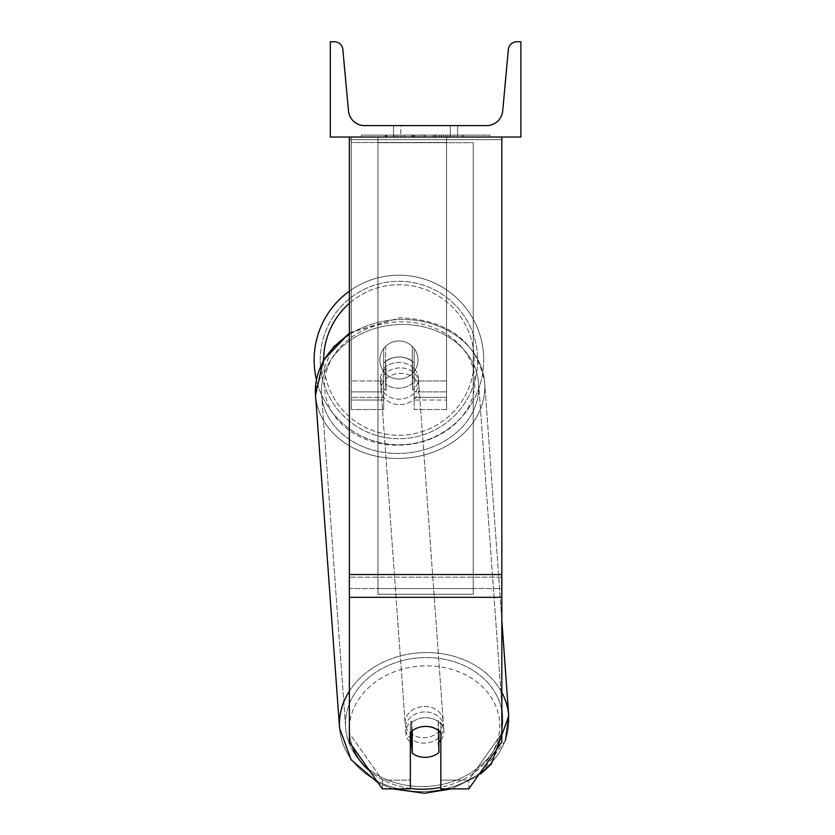 <?xml version="1.0" encoding="UTF-8"?>
<svg xmlns="http://www.w3.org/2000/svg" width="835" height="835" viewBox="0 0 835 835"><rect width="100%" height="100%" fill="white"/><g stroke="black" fill="none" stroke-linecap="round" stroke-linejoin="round"><path stroke-width="0.63" stroke-dasharray="4.17 3.13" d="M501.825 574.543L501.825 139.685L501.825 579.834L501.825 574.543L349.374 574.543L349.374 597.328L349.374 579.834L349.374 588.581L501.825 588.581L501.825 579.834L501.825 742.033L468.821 788.866L468.821 780.12L501.825 733.297L501.825 742.033L501.825 588.581L349.374 588.581L349.374 742.033L349.374 733.297L382.378 780.12L382.378 788.866L410.35 788.866L410.35 723.924L410.35 788.866L410.35 780.12L382.378 780.12L382.378 788.866L349.374 742.033L349.374 733.297L382.378 780.12L410.35 780.12L410.35 723.924A19.059 15.614 180 0 1 425.599 717.683A19.059 15.614 180 0 1 440.849 723.924L440.849 788.866L468.821 788.866L468.821 780.12L440.849 780.12L440.849 788.866L440.849 723.924L440.849 780.12L468.821 780.12L501.825 733.297L501.825 137.034L349.374 137.034L349.374 577.183L349.374 137.034L349.374 139.685L501.825 139.685L501.825 137.034L349.374 137.034M425.599 726.429A19.059 15.614 180 0 1 440.849 732.671L440.849 723.924A19.059 15.614 0 0 0 425.599 717.683A19.059 15.614 0 0 0 410.35 723.924L410.35 732.671A19.059 15.614 180 0 1 425.599 726.429M349.374 574.543L349.374 139.685L501.825 139.685L501.825 137.034M398.921 356.973A19.059 15.614 180 0 0 383.672 363.225L383.672 368.684A19.059 15.614 0 0 1 398.921 362.442A19.059 15.614 0 0 1 414.16 368.684L414.16 363.225A19.059 15.614 180 0 0 398.921 356.973A19.059 15.614 0 0 0 383.672 363.225L383.672 348.56A19.059 19.059 0 0 1 414.16 348.56L414.16 409.547L446.558 409.547L446.558 142.503L351.274 142.503L351.274 397.356L351.274 137.034L351.274 142.503L446.558 142.503L446.558 137.034L351.274 137.034L351.274 409.547L351.274 137.034L351.274 409.547L351.274 137.034L446.558 137.034L446.558 409.547L446.558 137.034L351.274 137.034L446.558 137.034L446.558 400.017L446.558 391.886L446.558 397.356L414.16 397.356L446.558 397.356L446.558 137.034L351.274 137.034L446.558 137.034L446.558 409.547L414.16 409.547L414.16 363.225A19.059 15.614 0 0 0 398.921 356.973A19.059 15.594 -4.1 0 0 385.593 361.753L386.062 368.308A19.059 15.594 -4.1 0 0 380.384 380.51A19.059 15.594 -4.1 0 0 386.062 390.603L386.062 368.308L385.593 361.753L385.593 384.048A19.059 15.594 -4.1 0 0 398.921 388.202A19.059 15.594 -4.1 0 0 412.25 383.422L412.72 389.966A19.059 15.594 -4.1 0 0 418.398 377.764A19.059 15.594 -4.1 0 0 412.72 367.671L412.72 389.966L412.25 361.127A19.059 15.594 -4.1 0 0 398.921 356.973A19.059 15.594 175.9 0 0 385.593 361.753L385.593 384.048L386.062 390.603L386.062 368.308A19.059 15.594 175.9 0 0 380.384 380.51A19.059 15.594 175.9 0 0 386.062 390.603L385.593 384.048A19.059 15.594 175.9 0 0 398.921 388.202A19.059 15.594 175.9 0 0 412.25 383.422L412.25 361.127L412.72 389.966A19.059 15.594 175.9 0 0 418.398 377.764A19.059 15.594 175.9 0 0 412.72 367.671L412.25 361.127A19.059 15.594 175.9 0 0 398.921 356.973M383.672 397.356L383.672 368.684A19.059 15.614 180 0 1 398.921 362.442A19.059 15.614 180 0 1 414.16 368.684L414.16 400.017L446.558 400.017L446.558 137.034L446.558 400.017L414.16 400.017L414.16 348.56A19.059 19.059 0 0 0 383.672 348.56L383.672 380.958L383.672 348.56A19.059 19.059 0 0 1 414.16 348.56L414.16 380.958L414.16 348.56A19.059 19.059 0 0 0 383.672 348.56L383.672 380.958L351.274 380.958L383.672 380.958L351.274 380.958L383.672 380.958L383.672 409.547L383.672 380.958L383.672 400.017L351.274 400.017L383.672 400.017L383.672 391.886L351.274 391.886L383.672 391.886L383.672 363.225L383.672 409.547L351.274 409.547L383.672 409.547L383.672 397.356L351.274 397.356L383.672 397.356M349.374 291.175A84.805 84.805 0 0 1 483.726 360A84.805 84.805 0 0 0 398.921 275.195A84.805 84.805 0 0 0 314.117 360A84.805 84.805 0 0 0 398.921 444.805A84.805 84.805 0 0 0 483.726 360A84.805 84.805 0 0 1 316.413 379.57M417.98 360A19.059 19.059 0 0 0 398.921 340.941A19.059 19.059 0 0 0 379.862 360A19.059 19.059 0 0 0 398.921 379.059A19.059 19.059 0 0 0 417.98 360A19.059 19.059 0 0 1 412.26 373.61L412.26 346.389A19.059 19.059 0 0 0 385.582 346.389L385.582 373.61A19.059 19.059 0 0 1 385.582 346.389L385.582 373.61A19.059 19.059 0 0 0 412.26 373.61L412.26 346.389L412.26 373.61A19.059 19.059 0 0 0 398.921 340.941A19.059 19.059 0 0 0 379.862 360A19.059 19.059 0 0 0 398.921 379.059A19.059 19.059 0 0 0 417.98 360A19.059 19.059 0 0 1 398.921 379.059A19.059 19.059 0 0 1 385.582 346.389L385.582 373.61A19.059 19.059 0 0 0 412.26 373.61L412.26 346.389A19.059 19.059 0 0 1 417.98 360A19.059 19.059 0 0 0 398.921 340.941A19.059 19.059 0 0 0 379.862 360A19.059 19.059 0 0 0 398.921 379.059A19.059 19.059 0 0 0 412.26 346.389A19.059 19.059 0 0 0 385.582 346.389L385.582 373.61A19.059 19.059 0 0 1 398.921 340.941A19.059 19.059 0 0 1 417.98 360M320.212 360A78.709 78.709 0 0 1 398.921 281.291A78.709 78.709 0 0 1 477.62 360A78.709 78.709 0 0 1 398.921 438.699A78.709 78.709 0 0 1 320.212 360A78.709 78.709 0 0 0 398.921 438.699A78.709 78.709 0 0 0 477.62 360A78.709 78.709 0 0 0 398.921 281.291A78.709 78.709 0 0 0 320.212 360M424.556 711.911A19.059 15.594 -4.1 0 0 405.539 728.892A19.059 15.594 -4.1 0 0 424.556 743.129A19.059 15.594 -4.1 0 0 443.562 726.147A19.059 15.594 -4.1 0 0 424.556 711.911A19.059 15.594 175.9 0 0 405.539 728.892A19.059 15.594 175.9 0 0 424.556 743.129A19.059 15.594 175.9 0 0 443.562 726.147A19.059 15.594 175.9 0 0 424.556 711.911M440.849 739.998A19.059 15.594 175.9 0 0 443.876 730.521A19.059 15.594 175.9 0 0 438.198 720.428L438.198 742.722L438.907 752.554L438.198 720.428L438.907 730.26A19.059 15.594 -4.1 0 0 425.579 726.116A19.059 15.594 -4.1 0 0 412.25 730.886L412.25 753.191A19.059 15.594 -4.1 0 0 425.579 757.335A19.059 15.594 -4.1 0 0 438.907 752.554L438.198 742.722A19.059 15.594 -4.1 0 0 443.876 730.521A19.059 15.594 -4.1 0 0 438.198 720.428L438.198 742.722A19.059 15.594 175.9 0 0 438.907 742.106M411.54 731.502L411.54 721.064A19.059 15.594 -4.1 0 0 405.862 733.266A19.059 15.594 -4.1 0 0 411.54 743.359L411.54 721.064L412.25 730.886A19.059 15.594 175.9 0 1 425.579 726.116A19.059 15.594 175.9 0 1 438.907 730.26L438.907 730.865M412.25 753.191L411.54 743.359M399.704 367.901A19.059 15.594 -4.1 0 0 380.697 384.883A19.059 15.594 -4.1 0 0 399.704 399.12A19.059 15.594 -4.1 0 0 418.711 382.138A19.059 15.594 -4.1 0 0 399.704 367.901A19.059 15.594 175.9 0 0 380.697 384.883A19.059 15.594 175.9 0 0 399.704 399.12A19.059 15.594 175.9 0 0 418.711 382.138A19.059 15.594 175.9 0 0 399.704 367.901M400.101 404.578A19.059 15.594 -4.1 0 0 419.107 387.597A19.059 15.594 -4.1 0 0 400.101 373.36A19.059 15.594 -4.1 0 0 381.094 390.342A19.059 15.594 -4.1 0 0 400.101 404.578A19.059 15.594 175.9 0 0 419.107 387.597A19.059 15.594 175.9 0 0 400.101 373.36A19.059 15.594 175.9 0 0 381.094 390.342A19.059 15.594 175.9 0 0 400.101 404.578M424.159 706.452A19.059 15.594 175.9 0 1 443.166 720.688A19.059 15.594 175.9 0 1 424.159 737.67A19.059 15.594 175.9 0 1 405.152 723.434A19.059 15.594 175.9 0 1 424.159 706.452A19.059 15.594 -4.1 0 1 443.166 720.688A19.059 15.594 -4.1 0 1 424.159 737.67A19.059 15.594 -4.1 0 1 405.152 723.434A19.059 15.594 -4.1 0 1 424.159 706.452M424.159 786.539A78.709 64.42 175.9 0 1 345.659 727.734A78.709 64.42 175.9 0 1 424.159 657.594A78.709 64.42 175.9 0 1 502.66 716.399A78.709 64.42 175.9 0 1 424.159 786.539A78.709 64.42 -4.1 0 1 345.659 727.734A78.709 64.42 -4.1 0 1 424.159 657.594A78.709 64.42 -4.1 0 1 502.66 716.399A78.709 64.42 -4.1 0 1 424.159 786.539M400.101 324.502A78.709 64.42 -4.1 0 0 321.6 394.642A78.709 64.42 -4.1 0 0 400.101 453.436A78.709 64.42 -4.1 0 0 478.601 383.296A78.709 64.42 -4.1 0 0 400.101 324.502A78.709 64.42 175.9 0 0 321.6 394.642A78.709 64.42 175.9 0 0 400.101 453.436A78.709 64.42 175.9 0 0 478.601 383.296A78.709 64.42 175.9 0 0 400.101 324.502M489.874 135.124L361.325 135.124L489.874 135.124L489.874 137.034L361.325 137.034L489.874 137.034M361.325 135.124L361.325 137.034M520.883 137.034L330.316 137.034L330.316 41.75L334.313 41.75A8.58 8.58 0 0 1 342.851 49.536L348.487 110.878A16.199 16.199 0 0 0 364.613 125.605L486.586 125.605A16.199 16.199 0 0 0 502.712 110.878L508.348 49.536A8.58 8.58 0 0 1 516.886 41.75L520.883 41.75L520.883 137.034M447.424 137.034L385.352 137.034L447.424 137.034L447.424 135.124L464.625 135.124L464.625 137.034M413.659 137.034L463.101 137.034L386.876 137.034L413.659 137.034L413.659 135.124L441.318 135.124L441.318 137.034L441.318 135.124L463.101 135.124L463.101 137.034L386.803 137.034L463.101 137.034L449.574 137.034L463.101 137.034L463.101 135.124L419.65 135.124L419.65 137.034M417.803 137.034L386.876 137.034L417.803 137.034L417.803 135.124L386.876 135.124L386.876 137.034L386.876 135.124L463.101 135.124L463.101 137.034L463.101 135.124L443.395 135.124L443.395 137.034M400.821 137.034L457.663 137.034L400.821 137.034L400.821 125.605L457.663 125.605L457.663 137.034L450.368 137.034L457.663 137.034L457.663 125.605L450.368 125.605L450.368 137.034L450.368 125.605L457.663 125.605L393.536 125.605L450.368 125.605L393.536 125.605L400.821 125.605L400.821 137.034M454.188 137.034L397.011 137.034L483.893 137.034L397.011 137.034L454.188 137.034L454.188 135.124L397.011 135.124L397.011 137.034L397.011 135.124L397.011 137.034L397.011 135.124L454.188 135.124L454.188 137.034L454.188 135.124L454.188 137.034L454.188 135.124L483.893 135.124L483.893 137.034L483.893 135.124L454.188 135.124L454.188 137.034L454.188 135.124L397.011 135.124L454.188 135.124L454.188 137.034M450.368 125.605L450.368 137.034L450.368 125.605M412.156 135.124L462.454 135.124L386.073 135.124L412.156 135.124L412.156 137.034L462.454 137.034L412.156 137.034M394.36 135.124L394.36 137.034M386.073 135.124L386.073 137.034L386.073 135.124M462.454 135.124L462.454 137.034L439.325 137.034L462.454 137.034L462.454 135.124M439.325 135.124L439.325 137.034L439.325 135.124M435.828 135.124L435.828 137.034M483.893 135.124L454.188 135.124L483.893 135.124M419.65 135.124L386.876 135.124L386.876 137.034L386.876 135.124L417.803 135.124M443.395 135.124L434.784 135.124L434.784 137.034M434.784 135.124L463.101 135.124L463.101 137.034L463.101 135.124L386.876 135.124L386.876 137.034L386.876 135.124L413.659 135.124M414.64 135.124L424.764 135.124L414.64 135.124L414.64 137.034L404.62 137.034L424.764 137.034L414.64 137.034M464.625 135.124L385.352 135.124L413.555 135.124L404.62 135.124L404.62 137.034M404.62 135.124L424.764 135.124L424.764 137.034L424.764 135.124L445.347 135.124L445.347 137.034M385.352 135.124L385.352 137.034M401.249 135.124L401.249 137.034M413.555 135.124L413.555 137.034M445.347 135.124L436.089 135.124L436.089 137.034M436.089 135.124L447.424 135.124M449.574 135.124L449.574 137.034L449.574 135.124L463.101 135.124L463.101 137.034L463.101 135.124L386.803 135.124L386.803 137.034L386.803 135.124L463.101 135.124L463.101 137.034L463.101 135.124L449.574 135.124M411.697 135.124L433.229 135.124L411.697 135.124L411.697 137.034L433.229 137.034L411.697 137.034M433.229 135.124L433.229 137.034L433.229 135.124M413.68 137.034L404.401 137.034L422.74 137.034L413.68 137.034L413.68 135.124L404.401 135.124L404.401 137.034L404.401 135.124L422.74 135.124L422.74 137.034L422.74 135.124L413.68 135.124M412.25 730.886L411.54 721.064A19.059 15.594 175.9 0 0 405.862 733.266A19.059 15.594 175.9 0 0 410.35 742.346M473.236 588.581L377.952 588.581L377.952 137.034L473.236 137.034L377.952 137.034L377.952 594.259L377.952 142.712L473.236 142.712L473.236 594.259L377.952 594.259L377.952 142.712L473.236 142.712L473.236 588.581L377.952 588.581L377.952 594.259L473.236 594.259L473.236 142.712L473.236 588.581M501.825 577.183L349.374 577.183L501.825 577.183M501.825 597.328L349.374 597.328M446.558 380.958L414.16 380.958L446.558 380.958M446.558 391.886L414.16 391.886L446.558 391.886M323.646 359.843A75.275 75.275 0 0 0 323.646 360A75.275 75.275 0 0 1 398.921 284.725A75.275 75.275 0 0 1 474.196 360A75.275 75.275 0 0 1 398.921 435.275A75.275 75.275 0 0 1 323.646 360A75.275 75.275 0 0 0 398.921 435.275A75.275 75.275 0 0 0 430.035 291.457A75.275 75.275 0 0 0 349.374 303.335M349.374 727.546A75.275 61.613 -4.1 0 1 424.556 665.86A75.275 61.613 175.9 0 1 499.758 725.74A75.275 61.613 175.9 0 1 424.556 789.19A75.275 61.613 175.9 0 1 349.343 729.31A75.275 61.613 175.9 0 1 424.556 665.86A75.275 61.613 -4.1 0 1 499.309 719.029A75.275 61.613 -4.1 0 1 440.849 787.332M424.159 791.528A84.805 69.409 -4.1 0 0 508.734 715.96A84.805 69.409 -4.1 0 0 424.159 652.594A84.805 69.409 -4.1 0 0 339.574 728.172A84.805 69.409 -4.1 0 0 424.159 791.528A84.805 69.409 175.9 0 0 508.734 715.96L484.686 382.858A84.805 69.409 175.9 0 1 400.101 458.436A84.805 69.409 175.9 0 1 315.515 395.08A84.805 69.409 175.9 0 1 400.101 319.502A84.805 69.409 175.9 0 1 484.686 382.858A84.805 69.409 -4.1 0 1 400.101 458.436A84.805 69.409 -4.1 0 1 315.515 395.08L339.574 728.172A84.805 69.409 175.9 0 0 424.159 791.528M399.704 445.17A75.275 61.613 -4.1 0 0 474.917 381.72A75.275 61.613 -4.1 0 0 399.704 321.851A75.275 61.613 -4.1 0 0 324.502 385.29A75.275 61.613 -4.1 0 0 399.704 445.17A75.275 61.613 175.9 0 0 474.917 381.72A75.275 61.613 175.9 0 0 399.704 321.851A75.275 61.613 175.9 0 0 324.502 385.29A75.275 61.613 175.9 0 0 399.704 445.17M412.365 135.124L412.365 137.034M413.878 135.124L413.878 137.034M414.859 135.124L414.859 137.034M425.203 135.124L425.203 137.034M424.984 135.124L424.984 137.034L424.984 135.124M424.764 135.124L424.764 137.034M413.461 135.124L413.461 137.034M410.35 788.417A75.275 61.613 -4.1 0 1 369.936 771.216M352.182 746.02A75.275 61.613 -4.1 0 1 349.374 731.074M501.825 692.455A84.805 69.409 175.9 0 0 424.159 652.594A84.805 69.409 175.9 0 0 349.374 691.182M349.374 334.532A84.805 69.409 -4.1 0 1 400.101 319.502A84.805 69.409 -4.1 0 1 484.686 382.858C476.931 341.567 448.666 319.878 399.881 317.78L349.948 332.622L332.988 346.88L315.369 389.841M505.446 740.488L480.657 773.962M477.87 776.018L451.516 788.866L477.87 776.018M443.562 726.147L443.876 730.521L443.562 726.147M405.862 733.266L405.539 728.892L405.862 733.266M418.711 382.138L418.398 377.764L418.711 382.138M380.697 384.883L380.384 380.51L380.697 384.883M392.721 788.866L378.151 782.875L392.721 788.866M419.107 387.597L443.166 720.688L419.107 387.597M321.6 394.642L345.659 727.734L321.6 394.642M478.601 383.296L502.66 716.399L478.601 383.296M381.094 390.342L405.152 723.434L381.094 390.342M393.536 137.034L393.536 125.605L393.536 137.034M349.374 332.988L399.881 317.78C448.666 319.878 476.931 341.567 484.686 382.858L501.825 620.228"/><path stroke-width="1.25" d="M501.825 597.328L349.374 597.328L349.374 742.033L382.378 788.866L410.35 788.866L410.35 732.671A19.059 15.614 0 0 1 425.599 726.429A19.059 15.614 0 0 1 440.849 732.671L440.849 788.866L468.821 788.866L501.825 742.033L501.825 137.034M349.374 597.328L349.374 137.034M316.413 379.57A84.805 84.805 0 0 1 349.374 291.175M520.883 137.034L330.316 137.034L330.316 41.75L334.313 41.75A8.58 8.58 0 0 1 342.851 49.536L348.487 110.878A16.199 16.199 0 0 0 364.613 125.605L486.586 125.605A16.199 16.199 0 0 0 502.712 110.878L508.348 49.536A8.58 8.58 0 0 1 516.886 41.75L520.883 41.75L520.883 137.034M410.35 742.346A19.059 15.594 175.9 0 0 411.54 743.359L412.25 753.191A19.059 15.594 175.9 0 0 425.579 757.335A19.059 15.594 175.9 0 0 438.907 752.554L438.907 730.865M412.25 753.191L412.25 730.886M438.907 742.106A19.059 15.594 175.9 0 0 440.849 739.998M411.54 743.359L411.54 731.502M501.825 574.543L349.374 574.543M349.374 303.335A75.275 75.275 0 0 0 323.646 359.843M440.849 787.332A75.275 61.613 -4.1 0 1 424.556 789.19A75.275 61.613 -4.1 0 1 410.35 788.417M369.936 771.216A75.275 61.613 -4.1 0 1 352.182 746.02M349.374 731.074A75.275 61.613 -4.1 0 1 349.374 727.546M349.374 691.182A84.805 69.409 175.9 0 0 339.574 728.172L351.107 759.746L378.151 782.875L351.107 759.746L339.574 728.172L315.515 395.08A84.805 69.409 -4.1 0 1 349.374 334.532M480.657 773.962L491.272 764.15L508.734 715.96A84.805 69.409 175.9 0 0 501.825 692.455M501.825 620.228L508.734 715.96L505.446 740.488M451.516 788.866L424.378 793.25L392.721 788.866L424.378 793.25L451.516 788.866M315.369 389.841L315.515 395.08L323.333 360.407L349.374 332.988"/></g></svg>
